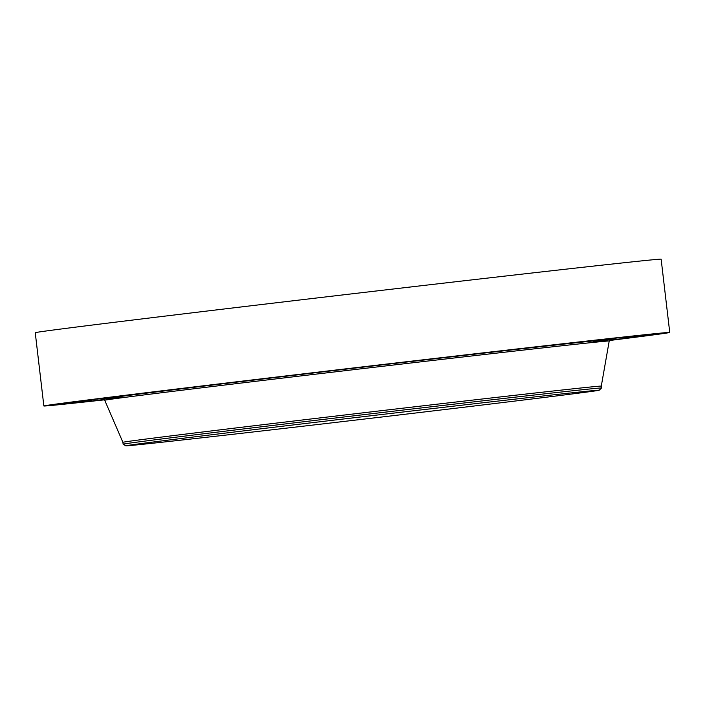 <?xml version="1.0" encoding="UTF-8"?>
<svg xmlns="http://www.w3.org/2000/svg" width="705" height="705" viewBox="0 0 705 705"><rect width="100%" height="100%" fill="white"/><g stroke="black" fill="none" stroke-linecap="round" stroke-linejoin="round"><path stroke-width="1.06" d="M104.472 399.841A315.1 1.648 -6.7 0 1 43.86 405.974L35.25 332.707A315.1 1.648 -6.7 0 1 295.536 300.489A315.1 1.648 -6.7 0 1 661.14 259.176L669.75 332.452A315.1 1.648 -6.7 0 1 609.358 340.524M43.86 405.974A315.1 1.648 -6.7 0 1 304.146 373.765A315.1 1.648 -6.7 0 1 669.75 332.452M125.843 445.824A238.334 1.251 -6.7 0 1 322.705 421.449A238.334 1.251 -6.7 0 1 599.232 390.209A238.334 1.251 -6.7 0 1 402.37 414.566A238.334 1.251 -6.7 0 1 125.843 445.824L123.119 444.203A240.837 1.26 -6.7 0 1 123.119 444.194L122.899 442.308A240.837 1.26 -6.7 0 1 122.899 442.308A240.837 1.26 -6.7 0 1 321.841 417.686A240.837 1.26 -6.7 0 1 601.286 386.111A240.837 1.26 -6.7 0 1 601.286 386.12L609.217 341.008A253.976 1.331 -6.7 0 0 314.527 374.302A253.976 1.331 -6.7 0 0 104.728 400.273L103.106 399.083M123.119 444.194A240.837 1.26 -6.7 0 1 322.062 419.572A240.837 1.26 -6.7 0 1 601.506 387.997A240.837 1.26 -6.7 0 1 601.497 388.006L601.286 386.111M322.793 421.44A237.832 1.243 -6.7 0 1 598.739 390.262A237.832 1.243 -6.7 0 1 402.282 414.575A237.832 1.243 -6.7 0 1 126.327 445.754A237.832 1.243 -6.7 0 1 322.793 421.44M600.616 339.916L629.459 336.532L600.616 339.916M91.553 400.722L63.247 404.027L91.553 400.722M622.057 337.704L650.362 334.399L622.057 337.704M83.401 401.356L56.338 404.503L83.401 401.356M630.199 337.069L657.272 333.923L630.199 337.069M88.971 400.378L63.776 403.295L88.971 400.378M624.639 338.048L649.834 335.131L624.639 338.048M107.971 397.84L85.173 400.458L107.971 397.84M609.622 340.11L628.428 337.968L609.508 340.268M139.44 393.866L119.48 396.139L139.44 393.866M181.811 388.658L164.952 390.561L181.811 388.658M232.958 382.462L248.195 380.603L232.958 382.462M290.319 375.615L308.737 373.377L290.319 375.615M351.011 368.442L372.416 365.86L351.011 368.442M411.993 361.304L436.034 358.431L411.993 361.304M470.209 354.571L496.399 351.451L470.209 354.571M522.74 348.57L550.499 345.274L522.74 348.57M566.943 343.599L595.602 340.215L566.943 343.599M104.261 399.603L84.151 401.894L104.111 399.479M120.661 397.453A255.897 1.339 -6.7 0 1 314.033 372.91A255.897 1.339 -6.7 0 1 554.236 345.168A255.897 1.339 -6.7 0 1 593.064 341.96M610.512 339.475L609.217 341.008M122.899 442.317L104.728 400.273M599.232 390.209L601.497 388.006"/></g></svg>
